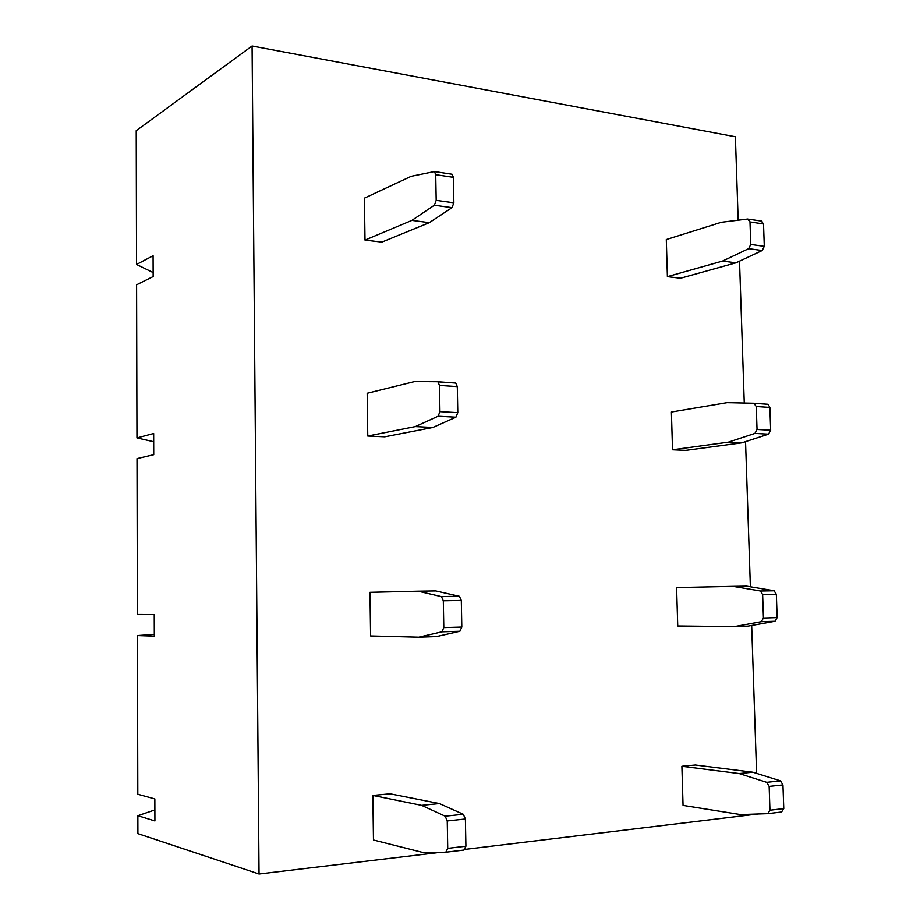 <?xml version="1.0" encoding="UTF-8"?>
<svg xmlns="http://www.w3.org/2000/svg" width="920" height="920" viewBox="0 0 920 920"><rect width="100%" height="100%" fill="white"/><g stroke="black" fill="none" stroke-linecap="round" stroke-linejoin="round"><path stroke-width="1.38" d="M453.387 177.341L453.859 202.825L436.183 200.353L435.723 174.685L434.447 171.568L452.088 174.248L453.387 177.341L435.723 174.685M429.306 222.674L452.007 207.678L434.343 205.24L411.907 220.397L429.306 222.674L381.846 242.121L365.01 240.085L364.412 198.168L411.171 176.318L434.447 171.568M453.859 202.825L452.007 207.678M436.183 200.353L434.343 205.24M365.01 240.085L411.907 220.397M441.048 852.242L259.049 874L137.908 833.623L137.862 815.706L154.916 820.939L154.847 798.928L137.816 794.259L137.436 635.559L154.318 636.134L154.249 614.525L137.379 614.491L137.011 458.608L153.732 454.698L153.663 433.492L136.965 437.92L136.597 284.786L153.157 276.563L153.088 255.737L136.551 264.465L153.134 272.573M457.297 386.607L457.792 412.654L439.944 411.654L439.484 385.422L437.931 381.834L455.733 383.042L457.297 386.607L439.484 385.422M738.173 220.213L735.39 136.769L252.08 46L136.229 130.686L136.551 264.465M259.049 874L252.08 46M741.945 442.808L768.533 434.148L770.672 430.215L769.879 407.422L768.039 404.271L753.894 403.247L756.263 406.513L757.045 429.456L754.918 433.412L728.444 442.14L672.531 449.776L685.756 450.374L741.945 442.808L728.444 442.14M753.894 403.247L727.156 402.649L671.404 412.022L672.531 449.776M439.944 411.654L438.081 416.219L415.322 426.581L367.77 436.022L367.172 393.265L414.575 381.57L437.471 381.731L455.733 383.042M415.322 426.581L432.883 427.455L455.906 417.185L438.081 416.219M457.792 412.654L455.906 417.185M432.883 427.455L384.767 436.793L367.77 436.022M136.965 437.92L153.686 441.738M439.438 803.574L463.3 814.28L465.393 818.995L465.911 846.204L447.729 848.355L447.246 820.95L445.176 816.189L421.59 805.356L439.438 803.574L390.114 793.81L372.853 795.443L421.59 805.356M766.716 782.322L769.154 786.404L769.959 810.232L767.774 813.659L740.531 814.579L683.054 805.414L681.893 766.291L739.197 773.57L752.859 772.213L780.505 780.861L766.716 782.322L739.197 773.57M768.073 813.625L781.574 812.015L783.771 808.599L782.954 784.921L780.505 780.861M154.307 634.397L137.436 635.559M447.729 848.355L445.809 852.219L422.36 852.345L373.474 839.983L372.853 795.443M465.911 846.204L463.967 850.045L446.073 852.184M681.893 766.291L695.279 765.026L752.859 772.213M154.882 809.933L137.862 815.706M747.661 219.04L749.995 221.927L750.766 244.433L748.661 248.653L722.568 261.061L667.402 276.644L666.298 239.556L721.303 222.295L747.661 219.04M667.402 276.644L680.547 278.231L735.977 262.821L762.197 250.516L764.301 246.33L763.531 223.962L761.288 221.087M735.977 262.821L722.568 261.061M760.242 590.973L733.125 586.373L676.602 587.581L677.741 626.002L734.424 626.612L761.277 621.713L763.439 618.021L762.645 594.642L760.449 591.019L774.145 590.778L760.449 591.019M465.129 849.367L757.965 813.993M756.608 773.386L751.674 625.496M750.386 586.787L745.545 441.634M744.269 403.029L739.53 261.154M370.599 635.95L369.978 592.319L418.036 591.192L441.462 596.631L443.313 600.794L443.796 627.601L441.91 631.821L418.807 637.181L370.599 635.95M451.467 174.156L452.088 174.248M734.424 626.612L748.018 626.152L774.996 621.287L777.158 617.607L776.353 594.377L774.145 590.778M418.036 591.192L435.735 590.928L459.425 596.321L461.311 600.449L461.805 627.06L459.897 631.258L441.91 631.821M418.807 637.181L436.528 636.582L459.897 631.258M733.125 586.373L746.695 586.166L773.938 590.732M769.879 407.422L756.263 406.513M768.533 434.148L754.918 433.412M770.672 430.215L757.045 429.456M465.393 818.995L447.246 820.95M782.954 784.921L769.154 786.404M463.3 814.28L445.176 816.189M783.771 808.599L769.959 810.232M763.531 223.962L749.995 221.927M764.301 246.33L750.766 244.433M762.197 250.516L748.661 248.653M777.158 617.607L763.439 618.021M776.353 594.377L762.645 594.642M461.805 627.06L443.796 627.601M461.311 600.449L443.313 600.794M774.996 621.287L761.277 621.713M459.241 596.263L441.278 596.585M754.434 403.339L768.039 404.271M748.477 219.144L762.001 221.191M441.462 596.631L459.425 596.321"/></g></svg>

